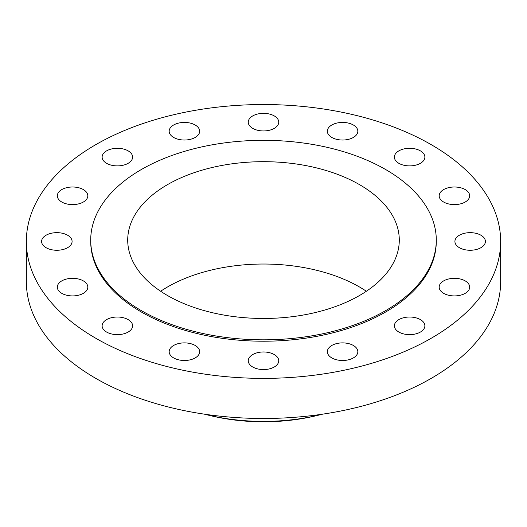 <?xml version="1.0" encoding="UTF-8"?>
<svg xmlns="http://www.w3.org/2000/svg" width="527" height="527" viewBox="0 0 527 527"><rect width="100%" height="100%" fill="white"/><g stroke="black" fill="none" stroke-linecap="round" stroke-linejoin="round"><path stroke-width="0.79" d="M480.94 235.233A15.243 8.801 0 0 0 464.327 233.329A15.243 8.801 0 0 0 454.913 241.458A15.243 8.801 0 0 0 459.379 247.683A15.243 8.801 0 0 0 475.993 249.594A15.243 8.801 0 0 0 485.407 241.458A15.243 8.801 0 0 0 480.94 235.233M465.209 280.898A15.243 8.801 0 0 0 448.596 278.987A15.243 8.801 0 0 0 439.182 287.116A15.243 8.801 0 0 0 443.648 293.341A15.243 8.801 0 0 0 460.262 295.252A15.243 8.801 0 0 0 469.676 287.116A15.243 8.801 0 0 0 465.209 280.898M420.408 319.606A15.243 8.801 0 0 0 403.794 317.695A15.243 8.801 0 0 0 394.387 325.824A15.243 8.801 0 0 0 398.853 332.05A15.243 8.801 0 0 0 415.467 333.96A15.243 8.801 0 0 0 424.874 325.824A15.243 8.801 0 0 0 420.408 319.606M353.367 345.468A15.243 8.801 0 0 0 336.753 343.558A15.243 8.801 0 0 0 327.339 351.693A15.243 8.801 0 0 0 331.806 357.912A15.243 8.801 0 0 0 348.419 359.822A15.243 8.801 0 0 0 357.833 351.693A15.243 8.801 0 0 0 353.367 345.468M274.277 354.552A15.243 8.801 0 0 0 257.663 352.642A15.243 8.801 0 0 0 248.257 360.771A15.243 8.801 0 0 0 252.723 366.996A15.243 8.801 0 0 0 269.337 368.907A15.243 8.801 0 0 0 278.743 360.771A15.243 8.801 0 0 0 274.277 354.552M195.194 345.468A15.243 8.801 0 0 0 178.581 343.558A15.243 8.801 0 0 0 169.167 351.693A15.243 8.801 0 0 0 173.633 357.912A15.243 8.801 0 0 0 190.247 359.822A15.243 8.801 0 0 0 199.661 351.693A15.243 8.801 0 0 0 195.194 345.468M128.147 319.606A15.243 8.801 0 0 0 111.533 317.695A15.243 8.801 0 0 0 102.126 325.824A15.243 8.801 0 0 0 106.592 332.05A15.243 8.801 0 0 0 123.206 333.96A15.243 8.801 0 0 0 132.613 325.824A15.243 8.801 0 0 0 128.147 319.606M83.352 280.898A15.243 8.801 0 0 0 66.738 278.987A15.243 8.801 0 0 0 57.324 287.116A15.243 8.801 0 0 0 61.791 293.341A15.243 8.801 0 0 0 78.404 295.252A15.243 8.801 0 0 0 87.818 287.116A15.243 8.801 0 0 0 83.352 280.898M67.621 235.233A15.243 8.801 0 0 0 51.007 233.329A15.243 8.801 0 0 0 41.593 241.458A15.243 8.801 0 0 0 46.06 247.683A15.243 8.801 0 0 0 62.673 249.594A15.243 8.801 0 0 0 72.087 241.458A15.243 8.801 0 0 0 67.621 235.233M83.352 189.575A15.243 8.801 0 0 0 66.738 187.671A15.243 8.801 0 0 0 57.324 195.8A15.243 8.801 0 0 0 61.791 202.025A15.243 8.801 0 0 0 78.404 203.929A15.243 8.801 0 0 0 87.818 195.8A15.243 8.801 0 0 0 83.352 189.575M128.147 150.867A15.243 8.801 0 0 0 111.533 148.963A15.243 8.801 0 0 0 102.126 157.092A15.243 8.801 0 0 0 106.592 163.317A15.243 8.801 0 0 0 123.206 165.221A15.243 8.801 0 0 0 132.613 157.092A15.243 8.801 0 0 0 128.147 150.867M195.194 125.004A15.243 8.801 0 0 0 178.581 123.094A15.243 8.801 0 0 0 169.167 131.23A15.243 8.801 0 0 0 173.633 137.455A15.243 8.801 0 0 0 190.247 139.359A15.243 8.801 0 0 0 199.661 131.23A15.243 8.801 0 0 0 195.194 125.004M274.277 115.92A15.243 8.801 0 0 0 257.663 114.016A15.243 8.801 0 0 0 248.257 122.145A15.243 8.801 0 0 0 252.723 128.371A15.243 8.801 0 0 0 269.337 130.281A15.243 8.801 0 0 0 278.743 122.145A15.243 8.801 0 0 0 274.277 115.92M353.367 125.004A15.243 8.801 0 0 0 336.753 123.094A15.243 8.801 0 0 0 327.339 131.23A15.243 8.801 0 0 0 331.806 137.455A15.243 8.801 0 0 0 348.419 139.359A15.243 8.801 0 0 0 357.833 131.23A15.243 8.801 0 0 0 353.367 125.004M465.209 189.575A15.243 8.801 0 0 0 448.596 187.671A15.243 8.801 0 0 0 439.182 195.8A15.243 8.801 0 0 0 443.648 202.025A15.243 8.801 0 0 0 460.262 203.929A15.243 8.801 0 0 0 469.676 195.8A15.243 8.801 0 0 0 465.209 189.575M420.408 150.867A15.243 8.801 0 0 0 403.794 148.963A15.243 8.801 0 0 0 394.387 157.092A15.243 8.801 0 0 0 398.853 163.317A15.243 8.801 0 0 0 415.467 165.221A15.243 8.801 0 0 0 424.874 157.092A15.243 8.801 0 0 0 420.408 150.867M204.436 414.169A145.676 84.109 0 0 0 206.927 414.795L210.108 415.566A137.481 79.373 0 0 0 316.892 415.566L320.073 414.795A145.676 84.109 0 0 0 322.564 414.169M206.927 414.795A145.676 84.109 0 0 0 320.073 414.795M26.35 241.458L26.35 281.57A237.15 136.915 0 0 0 95.809 378.386A237.15 136.915 0 0 0 354.256 408.063A237.15 136.915 0 0 0 500.65 281.57L500.65 241.458A237.15 136.915 0 0 0 431.191 144.642A237.15 136.915 0 0 0 172.744 114.965A237.15 136.915 0 0 0 26.35 241.458A237.15 136.915 0 0 0 95.809 338.275A237.15 136.915 0 0 0 354.256 367.958A237.15 136.915 0 0 0 500.65 241.458M90.716 240.075L90.716 241.458A172.784 99.755 0 0 0 141.328 311.997A172.784 99.755 0 0 0 329.619 333.617A172.784 99.755 0 0 0 436.284 241.458L436.284 240.075A172.784 99.755 0 0 0 385.672 169.542A172.784 99.755 0 0 0 197.381 147.916A172.784 99.755 0 0 0 90.716 240.075A172.784 99.755 0 0 0 141.328 310.614A172.784 99.755 0 0 0 329.619 332.234A172.784 99.755 0 0 0 436.284 240.075M359.513 184.641A135.788 78.398 0 0 0 211.538 167.652A135.788 78.398 0 0 0 127.712 240.075A135.788 78.398 0 0 0 167.487 295.509A135.788 78.398 0 0 0 315.462 312.504A135.788 78.398 0 0 0 399.288 240.075A135.788 78.398 0 0 0 359.513 184.641M366.364 291.253A135.788 78.398 0 0 0 359.513 286.991A135.788 78.398 0 0 0 160.636 291.253"/></g></svg>
